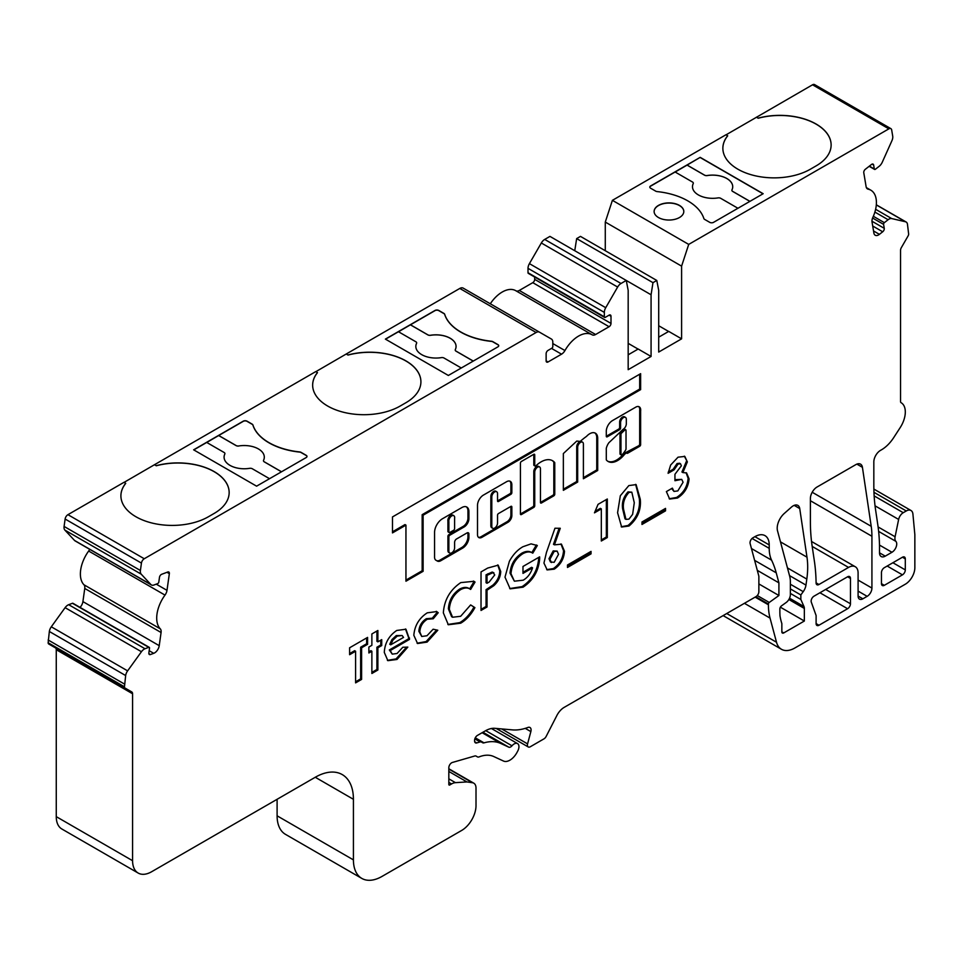 <?xml version="1.0" encoding="UTF-8"?>
<svg xmlns="http://www.w3.org/2000/svg" width="963" height="963" viewBox="0 0 963 963"><rect width="100%" height="100%" fill="white"/><g stroke="black" fill="none" stroke-linecap="round" stroke-linejoin="round"><path stroke-width="1.44" d="M625.745 429.775L624.794 429.221A1.348 0.782 120 0 0 623.831 429.51L620.666 432.495A1.348 0.782 120 0 0 619.991 433.928L619.991 453.754A1.348 0.782 120 0 0 620.28 454.367L621.231 454.921A1.348 0.782 120 0 0 622.291 454.536A16.335 9.437 120 0 0 625.745 449.853A1.348 0.782 120 0 0 626.022 448.902L626.022 430.389A1.348 0.782 120 0 0 624.782 430.052L621.616 433.037A1.348 0.782 120 0 0 620.954 434.482L620.954 454.307A1.348 0.782 120 0 0 621.231 454.921M612.504 420.578A8.811 5.092 120 0 0 606.293 431.881L606.293 436.263A1.348 0.782 120 0 0 607.244 436.805L619.642 429.654A1.348 0.782 120 0 0 620.593 427.993L620.593 422.552A4.045 2.335 -60 0 1 623.458 417.593A4.045 2.335 -60 0 1 625.481 417.4A4.045 2.335 -60 0 1 626.323 419.254L626.323 423.672A4.538 2.624 -60 0 1 623.109 429.329L608.881 442.727A9.75 5.634 120 0 0 606.341 448.12A1.348 0.782 120 0 0 606.293 448.505L606.293 459.58A1.348 0.782 120 0 0 606.449 460.097A19.043 10.99 120 0 0 608.135 461.482A19.043 10.99 120 0 0 624.542 454.367A1.348 0.782 -60 0 1 625.035 453.934L626.732 452.658A1.348 0.782 120 0 0 627.683 453.212L639.673 446.29A1.348 0.782 120 0 0 640.636 444.629L640.636 410.984A7.066 4.081 120 0 0 639.227 406.819A7.066 4.081 120 0 0 636.086 406.964L612.624 420.506A8.811 5.092 120 0 0 612.504 420.578M607.244 436.805L606.293 436.263L618.691 429.101A1.348 0.782 120 0 0 619.642 427.452L619.642 421.999A4.045 2.335 -60 0 1 622.507 417.051A4.045 2.335 -60 0 1 624.53 416.847L625.481 417.4M589.741 433.735A11.279 6.512 120 0 0 586.551 436.347A68.722 39.676 120 0 0 580.256 441.379L576.753 441.078L563.355 453.561L563.355 490.323L577.668 482.066L577.668 447.338A4.045 2.335 -60 0 1 580.533 442.378A4.045 2.335 -60 0 1 582.555 442.186A4.045 2.335 -60 0 1 583.397 444.039L583.397 478.755L597.698 470.498L597.698 437.864A11.279 6.512 120 0 0 595.375 433.169A11.279 6.512 120 0 0 589.741 433.735M563.355 489.228L576.717 481.512L576.717 446.784A4.045 2.335 -60 0 1 579.582 441.836A4.045 2.335 -60 0 1 581.604 441.632L582.555 442.186M541.062 461.879A23.004 13.289 120 0 0 535.994 465.743A1.348 0.782 -60 0 1 534.742 465.418L534.742 454.873A1.348 0.782 120 0 0 533.791 454.319L521.38 461.482A1.348 0.782 120 0 0 520.429 463.131L520.429 514.013A1.348 0.782 120 0 0 521.38 514.555L533.791 507.405A1.348 0.782 120 0 0 534.742 505.744L534.742 472.123A4.045 2.335 -60 0 1 537.607 467.163A4.045 2.335 -60 0 1 539.629 466.971A4.045 2.335 -60 0 1 540.46 468.825L540.46 502.445A1.348 0.782 120 0 0 541.423 502.999L553.821 495.837A1.348 0.782 120 0 0 554.772 494.175L554.772 462.962A1.348 0.782 120 0 0 554.616 462.445A23.004 13.289 120 0 0 552.569 460.735A23.004 13.289 120 0 0 541.062 461.879M521.38 514.555L520.429 514.013L532.828 506.851A1.348 0.782 120 0 0 533.791 505.202L533.791 471.569A4.045 2.335 -60 0 1 536.644 466.622A4.045 2.335 -60 0 1 538.666 466.417L539.629 466.971M453.814 515.699L452.863 515.145A4.153 2.395 120 0 0 450.792 515.349A4.153 2.395 120 0 0 447.927 521.139L447.927 531.359A1.348 0.782 120 0 0 448.204 531.973L449.155 532.527A1.348 0.782 120 0 0 449.829 532.467L453.645 530.264A1.348 0.782 120 0 0 454.608 528.603L454.608 518.395A4.153 2.395 120 0 0 453.814 515.699A4.153 2.395 120 0 0 451.743 515.903A4.153 2.395 120 0 0 448.878 521.693L448.878 531.913A1.348 0.782 120 0 0 449.155 532.527M492.647 528.254L491.696 527.7A4.045 2.335 -60 0 1 490.853 525.846L490.853 496.354A4.045 2.335 -60 0 1 493.718 491.407A4.045 2.335 -60 0 1 495.74 491.202L496.691 491.756A4.045 2.335 -60 0 1 497.534 493.61L497.534 500.929A1.348 0.782 120 0 0 498.485 501.482L510.896 494.32A1.348 0.782 120 0 0 511.847 492.671L511.847 484.75A7.427 4.285 120 0 0 510.306 481.344A7.427 4.285 120 0 0 506.586 481.717L483.426 495.09A8.378 4.839 120 0 0 477.504 505.346L477.504 534.658A6.392 3.696 120 0 0 478.828 537.583A6.392 3.696 120 0 0 482.018 537.27L507.995 522.271A5.441 3.142 120 0 0 511.847 515.602L511.847 506.947A1.348 0.782 120 0 0 510.896 506.394L498.485 513.556A1.348 0.782 120 0 0 497.534 515.205L497.534 523.09A4.045 2.335 -60 0 1 495.764 527.158A4.045 2.335 -60 0 1 492.647 528.254A4.045 2.335 -60 0 1 491.804 526.4L491.804 496.908A4.045 2.335 -60 0 1 494.669 491.949A4.045 2.335 -60 0 1 496.691 491.756M385.525 339.193L398.465 331.729L415.86 341.769A2.757 1.589 180 0 1 416.666 342.9A2.757 1.589 180 0 1 416.582 343.297A20.115 11.616 0 0 0 415.823 346.439A20.115 11.616 0 0 0 421.722 354.649A20.115 11.616 0 0 0 441.379 357.622A2.757 1.589 180 0 1 444.039 358.031L461.289 367.998M193.78 449.902L206.72 442.438L224.102 452.478A2.757 1.589 180 0 1 224.921 453.597A2.757 1.589 180 0 1 224.824 454.006A20.115 11.616 0 0 0 224.078 457.148A20.115 11.616 0 0 0 229.964 465.358A20.115 11.616 0 0 0 249.634 468.331A2.757 1.589 180 0 1 252.282 468.74L269.532 478.707M737.947 208.273L720.697 198.318A2.757 1.589 0 0 0 718.037 197.897A20.115 11.616 180 0 1 698.38 194.923A20.115 11.616 180 0 1 692.481 186.714A20.115 11.616 180 0 1 693.24 183.572A2.757 1.589 0 0 0 693.324 183.163A2.757 1.589 0 0 0 692.517 182.043L675.123 172.004L650.591 186.16A2.696 1.553 0 0 0 649.808 187.183M749.936 201.339L732.699 191.384A2.757 1.589 180 0 1 732.687 191.384A2.757 1.589 180 0 1 731.88 190.253L731.88 190.313A2.757 1.589 0 0 0 731.88 190.313A2.757 1.589 0 0 0 732.687 191.444A2.757 1.589 0 0 0 732.699 191.444L749.888 201.375M731.88 190.253A2.757 1.589 180 0 1 731.976 189.855A20.115 11.616 0 0 0 732.723 186.714A20.115 11.616 0 0 0 707.167 175.531A2.757 1.589 180 0 1 704.519 175.122A2.757 1.589 0 0 0 704.519 175.17A2.757 1.589 180 0 1 704.507 175.11L687.125 165.07L700.197 157.354L763.165 193.707L713.559 222.345A2.696 1.553 0 0 1 709.743 222.345L704.627 219.395A2.696 1.553 0 0 1 703.869 218.565A58.093 33.536 180 0 0 657.139 191.589A2.696 1.553 0 0 1 655.719 191.156L650.591 188.194A2.696 1.553 0 0 1 649.808 187.099A2.696 1.553 0 0 1 650.591 185.991L700.197 157.354M679.457 217.53A14.842 8.571 0 0 0 683.802 211.475A14.842 8.571 0 0 0 674.642 203.554A14.842 8.571 0 0 0 658.463 205.408A14.842 8.571 0 0 0 654.118 211.475A14.842 8.571 0 0 0 663.278 219.383A14.842 8.571 0 0 0 679.457 217.53M683.802 211.547A14.842 8.571 0 0 0 674.569 203.699A14.842 8.571 0 0 0 658.463 205.576A14.842 8.571 0 0 0 654.118 211.547M875.247 169.344A1.348 0.782 120 0 0 875.415 169.235L879.171 166.298A6.741 3.9 120 0 0 882.252 162.253L891.919 140.718A6.741 3.9 120 0 0 892.713 136.156L891.678 129.957A4.045 2.335 120 0 0 890.883 128.645A4.045 2.335 120 0 0 888.861 128.849L688.714 244.397L681.599 266.137L681.599 338.844L658.704 352.061L658.704 290.369L656.79 280.462L652.974 282.665L651.072 294.774L651.072 356.466L628.177 369.684L628.177 290.369L626.263 280.45L621.015 283.483A6.741 3.9 120 0 0 617.644 287.046L605.727 307.703A6.741 3.9 120 0 0 604.331 312.397L604.331 316.803A1.348 0.782 120 0 0 605.282 317.357L609.098 315.154A2.696 1.553 -60 0 1 610.446 315.021A2.696 1.553 -60 0 1 610.999 316.261L610.999 323.412A2.696 1.553 -60 0 1 609.098 326.722L595.603 334.51A6.741 3.9 -60 0 1 592.233 334.847A6.741 3.9 -60 0 1 592.197 334.823A26.988 15.577 120 0 0 592.064 334.751A26.988 15.577 120 0 0 564.944 350.556A6.741 3.9 -60 0 1 561.537 354.179L548.043 361.968A2.696 1.553 -60 0 1 546.695 362.1A2.696 1.553 -60 0 1 546.129 360.872L546.129 353.71A2.696 1.553 -60 0 1 548.043 350.4L551.859 348.197A1.348 0.782 120 0 0 552.81 346.548L552.81 342.142A6.741 3.9 120 0 0 551.414 339.048L539.497 332.175A6.741 3.9 120 0 0 536.114 332.5L144.257 558.745A4.045 2.335 120 0 0 141.441 563.102L140.405 570.493A6.741 3.9 120 0 0 141.2 574.153L150.866 584.517A6.741 3.9 120 0 0 151.396 584.95A6.741 3.9 120 0 0 153.948 585.01L157.703 583.602A1.348 0.782 120 0 0 158.811 582.073L159.473 577.343A2.696 1.553 -60 0 1 161.688 574.285L167.791 571.998A2.696 1.553 -60 0 1 168.802 572.022A2.696 1.553 -60 0 1 169.344 573.659L166.996 590.355A6.741 3.9 -60 0 1 164.998 595.098A26.988 15.577 120 0 0 160.267 628.827A6.741 3.9 -60 0 1 161.074 632.51L159.232 645.667A6.741 3.9 -60 0 1 154.537 652.938A6.741 3.9 -60 0 1 153.707 653.323L150.421 654.551A2.696 1.553 -60 0 1 149.397 654.527A2.696 1.553 -60 0 1 148.868 652.902L149.53 648.171A1.348 0.782 120 0 0 148.759 647.341L145.004 648.749A6.741 3.9 120 0 0 141.441 651.722L127.622 670.862A6.741 3.9 120 0 0 125.659 675.557L124.468 686.812A2.696 1.553 120 0 0 125.034 688.051L131.738 691.928A4.045 2.335 -60 0 1 132.581 693.769L132.581 860.705A26.988 15.577 120 0 0 138.166 873.056A26.988 15.577 120 0 0 151.66 871.72L315.262 777.261A53.964 31.153 -60 0 1 342.25 774.589A53.964 31.153 -60 0 1 353.421 799.302L353.421 859.887A40.47 23.365 120 0 0 361.811 878.412A40.47 23.365 120 0 0 382.046 876.402L461.71 830.419A20.235 11.688 120 0 0 476.011 805.634L476.011 788.119A10.798 6.235 120 0 0 473.784 783.184A10.798 6.235 120 0 0 472.424 782.714L466.947 781.932L455.451 782.654A13.494 7.788 120 0 0 451.563 783.942L449.781 784.977A1.348 0.782 -60 0 1 448.83 784.424L448.83 767.728A4.045 2.335 -60 0 1 452.381 762.467L474.771 755.991A4.045 2.335 -60 0 1 476.095 756.087L477.492 756.894A4.045 2.335 120 0 0 479.068 756.906A40.47 23.365 -60 0 1 493.73 756.521L503.505 761.047A13.494 7.788 120 0 0 509.896 760.18A13.494 7.788 120 0 0 516.987 752.452L517.721 751.08A6.741 3.9 120 0 0 517.552 743.592A6.741 3.9 120 0 0 511.991 745.795A4.045 2.335 -60 0 1 510.691 746.915A4.045 2.335 -60 0 1 508.777 747.168L500.76 743.46A55.312 31.935 120 0 0 484.028 742.858A4.045 2.335 -60 0 1 482.692 742.762L481.464 742.052A4.045 2.335 120 0 0 480.128 741.943L476.757 742.93A4.045 2.335 -60 0 1 475.421 742.822A4.045 2.335 -60 0 1 474.578 740.968L474.578 740.366A4.045 2.335 -60 0 1 477.443 735.407L485.304 730.869A26.988 15.577 -60 0 1 494.85 728.317L512.4 729.882A67.458 38.941 120 0 0 527.941 727.45A5.393 3.118 -60 0 1 529.975 727.498A5.393 3.118 -60 0 1 530.854 731.603L527.58 743.881A4.045 2.335 120 0 0 528.254 746.963A4.045 2.335 120 0 0 530.276 746.77L543.975 738.85A4.045 2.335 120 0 0 546.165 736.406L556.867 715.521A13.494 7.788 -60 0 1 564.174 707.372L756.015 596.615A4.045 2.335 120 0 0 758.868 591.655L758.868 576.235L750.129 543.577A4.045 2.335 -60 0 1 752.885 537.823L754.908 536.656A20.235 11.688 -60 0 1 765.019 535.657A20.235 11.688 -60 0 1 769.22 544.926L769.22 548.356A40.47 23.365 120 0 0 771.58 560.153A134.916 77.895 -60 0 1 776.226 572.829L778.911 582.844L778.911 595.507L769.244 602.453A1.348 0.782 120 0 0 768.414 604.03L768.414 604.776A67.458 38.941 120 0 0 770.039 618.102L776.515 642.249A26.988 15.577 120 0 0 781.45 649.279A26.988 15.577 120 0 0 794.944 647.943L905.304 584.216A13.494 7.788 120 0 0 914.85 567.689L914.85 534.646L912.912 514.049A9.449 5.453 120 0 0 910.986 510.498A9.449 5.453 120 0 0 906.267 510.968L903.246 512.701A6.741 3.9 120 0 0 898.635 519.442L895.096 536.752A7.415 4.285 120 0 0 895.867 541.35A6.741 3.9 -60 0 1 896.18 546.864A6.741 3.9 -60 0 1 891.955 552.268L885.25 556.145A8.089 4.671 -60 0 1 881.205 556.542A8.089 4.671 -60 0 1 879.52 552.834L879.52 546.298A202.374 116.836 120 0 0 877.787 524.691L875.596 509.921A202.374 116.836 -60 0 1 873.826 485.087L873.826 461.939A9.449 5.453 -60 0 1 880.507 450.371L881.458 449.829A26.988 15.577 120 0 0 893.724 437.587L900.2 427.584A20.235 11.688 120 0 0 901.115 402.703A20.235 11.688 120 0 0 901.103 402.703A2.696 1.553 -60 0 1 901.103 402.69A2.696 1.553 -60 0 1 900.537 401.463L900.537 250.392A4.045 2.335 -60 0 1 901.38 247.575L908.085 235.947A2.696 1.553 120 0 0 908.651 234.069L907.459 224.186A6.741 3.9 120 0 0 906.135 222.008A6.741 3.9 120 0 0 905.497 221.767L891.678 218.565A6.741 3.9 120 0 0 888.115 219.72L884.359 222.658A1.348 0.782 120 0 0 883.589 224.379L884.251 228.327A2.696 1.553 -60 0 1 882.698 231.782L879.412 234.346A6.741 3.9 -60 0 1 878.581 234.912A6.741 3.9 -60 0 1 875.211 235.237A6.741 3.9 -60 0 1 873.886 233.07L872.045 222.044A6.741 3.9 120 0 1 872.851 217.409A26.988 15.577 120 0 0 870.829 190.18A26.988 15.577 120 0 0 868.12 189.157A6.741 3.9 -60 0 1 867.446 188.892A6.741 3.9 -60 0 1 866.122 186.726L863.775 172.726A2.696 1.553 -60 0 1 865.328 169.283L871.431 164.517A2.696 1.553 -60 0 1 873.116 164.155A2.696 1.553 -60 0 1 873.646 165.022L874.308 168.982A1.348 0.782 120 0 0 875.247 169.344M601.321 508.885L594.472 512.846L598.047 504.347L607.316 499.003L607.316 537.559L601.321 541.013L601.321 508.885L600.358 508.332L595.086 511.389M591.041 553.869L567.496 567.46L567.496 564.992L591.041 551.39L591.041 553.869L590.09 553.316L567.496 566.364M543.951 563.066L546.466 552.389L554.953 528.242L560.261 528.278L554.435 544.853L561.465 544.179L564.499 551.257C563.969 558.841 560.562 564.812 554.279 569.157L547.177 569.927L543.951 563.066M470.642 589.44C467.958 587.442 464.599 587.514 460.555 589.657C453.609 594.436 449.877 601.02 449.348 609.398L452.574 617.247L460.663 616.284L470.642 604.92L474.903 607.629C471.063 614.695 466.333 619.883 460.699 623.193L448.325 624.758L443.353 612.877C444.22 599.997 450.034 589.91 460.783 582.603L473.928 581.303L475.036 582.061L470.642 589.44L469.041 588.501M433.254 618.764L427.295 619.245C422.685 622.17 420.193 626.371 419.82 631.86L421.758 636.483L426.97 635.749L433.133 629.212L437.792 630.223L427.091 642.104L417.569 643.525L413.825 635.279C414.68 625.553 419.158 618.077 427.271 612.829L436.757 611.577L438.225 612.745L433.254 618.764L432.243 618.174L433.145 618.691M396.744 630.464L405.965 629.224L409.516 639.396L390.28 650.507L392.23 654.13L397.081 653.492L402.811 647.256L407.831 647.112L397.009 659.462L387.86 660.666L384.285 652.384C384.827 643.043 388.968 635.736 396.744 630.464M454.608 547.875A4.045 2.335 -60 0 1 452.839 551.943A4.045 2.335 -60 0 1 449.721 553.027A4.045 2.335 -60 0 1 448.878 551.173L448.878 536.86A1.348 0.782 -60 0 1 449.829 535.199L464.142 526.942A6.741 3.9 120 0 0 468.909 518.684L468.909 511.642A10.003 5.778 120 0 0 466.838 507.068A10.003 5.778 120 0 0 461.843 507.561L442.462 518.756A11.159 6.44 120 0 0 434.566 532.419L434.566 557.156A6.741 3.9 120 0 0 435.962 560.249L437.407 561.068A6.741 3.9 120 0 0 440.777 560.743L462.709 548.079A8.775 5.068 120 0 0 468.909 537.33L468.909 534.044A2.696 1.553 120 0 0 468.355 532.804A2.696 1.553 120 0 0 467.007 532.936L456.51 538.991A2.696 1.553 120 0 0 454.608 542.301L454.608 547.875M392.483 516.926L392.483 532.9L405.953 525.124L405.953 581.207L423.118 571.3L423.118 515.205L640.636 389.63L640.636 373.668L392.483 516.926M818.971 625.252L847.596 608.724A4.045 2.335 120 0 0 850.461 603.765L850.461 578.438A4.045 2.335 120 0 0 849.619 576.584A4.045 2.335 120 0 0 847.596 576.777L814 596.181A4.045 2.335 120 0 0 811.291 602.128L816.106 615.513L816.106 623.603A4.045 2.335 120 0 0 816.949 625.456A4.045 2.335 120 0 0 818.971 625.252L816.106 623.603M817.069 487.001A9.449 5.453 120 0 0 810.389 498.569L810.389 521.272A202.374 116.836 120 0 0 812.146 546.093L814.349 560.875A202.374 116.836 -60 0 1 816.094 582.904A4.045 2.335 120 0 0 816.925 584.71A4.045 2.335 120 0 0 818.959 584.505L848.547 567.424A13.494 7.788 -60 0 1 855.288 566.75A13.494 7.788 -60 0 1 858.093 572.925L858.093 596.061A6.741 3.9 120 0 0 859.49 599.142A6.741 3.9 120 0 0 862.86 598.817L867.145 596.338A6.741 3.9 120 0 0 871.924 588.068L871.924 536.259A80.952 46.742 120 0 0 871.214 526.316L862.427 467.32A9.449 5.453 120 0 0 860.549 464.154A9.449 5.453 120 0 0 855.83 464.623L817.069 487.001M803.997 606.57A6.741 3.9 -60 0 1 804.346 608.447L804.346 621.027L783.762 632.92A2.696 1.553 -60 0 1 782.413 633.052A2.696 1.553 -60 0 1 781.848 631.812L781.848 623.555A79.604 45.959 -60 0 1 779.994 615.839A80.495 46.477 -60 0 1 779.861 611.373L779.861 608.989A2.696 1.553 -60 0 1 781.535 605.835L786.169 602.501A6.741 3.9 120 0 0 790.358 594.616L790.358 581.652A26.988 15.577 120 0 0 789.708 576.319L777.526 530.854A13.494 7.788 -60 0 1 784.267 513.472L791.417 507.128A9.449 5.453 -60 0 1 797.87 505.406A9.449 5.453 -60 0 1 799.735 508.572L806.982 557.18A80.952 46.742 -60 0 1 806.813 579.088L805.971 585.095A9.449 5.453 -60 0 1 803.226 591.655L800.843 594.953L800.843 599.468L803.997 606.57L789.528 598.204M902.451 574.851L884.323 585.323A4.045 2.335 -60 0 1 882.301 585.516A4.045 2.335 -60 0 1 881.458 583.662L881.458 572.648A4.045 2.335 -60 0 1 884.323 567.689L902.451 557.228A4.045 2.335 -60 0 1 904.474 557.023A4.045 2.335 -60 0 1 905.304 558.877L905.304 569.903A4.045 2.335 -60 0 1 902.451 574.851L887.188 566.039M355.6 651.241L349.605 654.708L349.605 647.786L367.589 637.398L367.589 644.319L361.594 647.786L361.594 679.421L355.6 682.875L355.6 651.241L354.649 650.687L349.605 653.6M368.877 647.04L371.874 645.306L371.874 633.943L377.869 630.476L377.869 641.852L381.721 639.625L381.721 645.559L377.869 647.786L377.869 670.019L371.874 673.486L371.874 651.241L368.877 652.974L368.877 647.04M487.025 607.003L481.031 610.458L481.031 571.914L487.723 568.05L498.196 565.173L500.724 571.492C500.543 576.873 498.244 581.604 493.826 585.685L487.025 590.199L487.025 607.003L486.062 606.449L481.031 609.362M532.78 553.171C530.059 551.366 526.713 551.558 522.74 553.761C515.626 558.48 511.702 565.125 510.992 573.683L514.386 581.195L523.198 580.183C527.604 577.644 530.733 573.539 532.563 567.857L522.981 573.394L522.981 566.473L539.629 556.855L539.677 558.48C538.75 570.818 533.213 580.376 523.078 587.177L510.161 588.85L504.997 577.15L509.379 561.297C513.014 554.64 517.528 549.789 522.909 546.743L531.058 543.866L537.318 545.539L532.78 553.171L531.72 552.557L532.587 553.063M536.68 545.166L537.318 545.539L536.355 544.998L531.829 552.63C529.108 550.812 525.762 551.017 521.79 553.207L522.74 553.761M617.584 512.725L620.328 495.74L628.827 485.593L636.11 484.606L640.275 499.267C641.322 509.836 637.566 518.756 629.008 526.015L621.641 527.026L617.584 512.725M665.529 510.859L641.984 524.462L641.984 521.982L665.529 508.392L665.529 510.859L664.578 510.318L641.984 523.354M681.371 465.803L680.504 463.769L678 464.118L674.088 469.836L668.093 473.302L670.657 465.021L678.036 457.184L684.825 456.426L687.365 461.903L682.887 472.568L686.571 472.941L689.075 478.864C688.304 487.194 684.452 493.586 677.495 498.027L669.646 499.051L666.384 491.587L672.379 488.121L674.004 491.419L677.82 490.913L683.08 482.246L681.732 479.381L674.943 480.718L674.943 474.29L681.371 465.803M277.103 799.29L277.103 815.817A40.47 23.365 120 0 0 285.493 834.355L361.811 878.412M55.421 647.858L131.738 691.928L55.421 647.858A4.045 2.335 -60 0 1 56.263 649.712L56.263 816.648A26.988 15.577 120 0 0 61.849 828.999L138.166 873.056M73.212 603.729A1.348 0.782 120 0 0 72.442 603.283L68.686 604.692A6.741 3.9 120 0 0 65.111 607.665L51.304 626.805A6.741 3.9 120 0 0 49.342 631.487L48.15 642.754A2.696 1.553 120 0 0 48.704 643.982L125.034 688.051M159.232 645.667L82.914 601.61A6.741 3.9 -60 0 1 80.049 607.388M82.914 601.61L84.756 588.453A6.741 3.9 120 0 0 83.937 584.758A26.988 15.577 120 0 1 88.668 551.041A6.741 3.9 120 0 0 89.703 549.331M124.083 482.367L154.525 464.696L156.235 465.683A51.268 29.6 180 0 1 229.158 492.502A51.268 29.6 180 0 1 214.147 513.435L208.417 516.746A51.268 29.6 180 0 1 152.551 523.162A51.268 29.6 180 0 1 120.905 495.813A51.268 29.6 180 0 1 125.708 483.306L123.986 482.319L67.94 514.675A4.045 2.335 120 0 0 65.123 519.033L64.088 526.436A6.741 3.9 120 0 0 64.87 530.095L74.548 540.46A6.741 3.9 120 0 0 75.078 540.881L151.396 584.95M315.84 371.67L346.271 353.987L347.98 354.974A51.268 29.6 180 0 1 420.915 381.793A51.268 29.6 180 0 1 405.892 402.727L400.175 406.037A51.268 29.6 180 0 1 344.297 412.453A51.268 29.6 180 0 1 312.65 385.104A51.268 29.6 180 0 1 317.453 372.597L315.744 371.61L154.525 464.696M463.167 288.106L539.497 332.175L463.167 288.106A6.741 3.9 120 0 0 459.796 288.443L346.271 353.987M591.92 334.667L515.879 290.766A26.988 15.577 120 0 0 515.735 290.682A26.988 15.577 120 0 0 490.299 303.766M515.987 290.826A6.741 3.9 120 0 0 519.286 290.453L532.78 282.665A2.696 1.553 120 0 0 534.682 279.354L534.682 277.055M651.072 294.774L549.945 236.392L544.697 239.426A6.741 3.9 120 0 0 541.326 242.989L529.409 263.633A6.741 3.9 120 0 0 528.013 268.34L528.013 272.746A1.348 0.782 120 0 0 528.29 273.36L604.608 317.429M656.79 280.462L580.472 236.392L576.656 238.595L574.755 250.717M722.864 148.326A51.268 29.6 0 0 1 727.667 135.867L725.958 134.772L612.396 200.34L605.282 222.068L605.282 250.717M727.667 135.759A51.268 29.6 0 0 0 722.864 148.266A51.268 29.6 0 0 0 754.523 175.615A51.268 29.6 0 0 0 810.389 169.199L816.106 165.889A51.268 29.6 0 0 0 831.129 144.968A51.268 29.6 0 0 0 758.194 118.244L756.485 117.257L726.054 134.832M756.485 117.257L812.543 84.792A4.045 2.335 120 0 1 814.566 84.588L890.883 128.645M256.591 486.171L306.21 457.533A2.696 1.553 0 0 0 306.992 456.426A2.696 1.553 0 0 0 306.21 455.33L301.082 452.369A2.696 1.553 0 0 0 299.662 451.936A58.093 33.536 180 0 1 252.92 424.96A2.696 1.553 0 0 0 252.174 424.141L247.058 421.18A2.696 1.553 0 0 0 243.242 421.18L193.635 449.817L256.591 486.171M448.349 375.462L497.955 346.824A2.696 1.553 0 0 0 498.75 345.729A2.696 1.553 0 0 0 497.955 344.622L492.839 341.66A2.696 1.553 0 0 0 491.407 341.239A58.093 33.536 180 0 1 444.677 314.251A2.696 1.553 0 0 0 443.931 313.432L438.803 310.471A2.696 1.553 0 0 0 434.987 310.471L385.381 339.108L448.349 375.462M651.072 356.466L638.192 349.027L628.177 354.817M681.599 338.844L668.719 331.404L658.704 337.182M831.129 144.968A51.268 29.6 0 0 0 758.194 118.136L756.485 117.149M688.714 244.397L612.396 200.34M124.468 684.055L48.15 639.986M466.947 781.932L448.83 771.459M477.492 756.894L476.095 756.087L477.492 756.894M481.464 742.052L475.024 738.332L481.464 742.052M778.911 582.844L757.303 570.361M778.911 595.507L758.868 583.939M681.599 266.137L605.282 222.068M668.623 331.465L658.704 325.735M652.974 282.665L576.656 238.595M628.177 343.358L638.096 349.088M120.905 495.861A51.268 29.6 180 0 1 125.708 483.414L125.708 483.306M154.525 464.804L156.235 465.683M156.235 465.791A51.268 29.6 180 0 1 229.158 492.562M346.271 354.095L347.98 354.974M347.98 355.082A51.268 29.6 180 0 1 420.915 381.854M312.65 385.164A51.268 29.6 180 0 1 317.453 372.705L317.453 372.597M306.992 456.51A2.696 1.553 0 0 0 306.21 455.499L301.082 452.538A2.696 1.553 0 0 0 299.662 452.104A58.093 33.536 180 0 1 252.92 425.128A2.696 1.553 0 0 0 252.174 424.298L247.058 421.349A2.696 1.553 0 0 0 243.242 421.349L218.709 435.505L236.104 445.544A2.757 1.589 0 0 0 238.764 445.965A20.115 11.616 180 0 1 264.307 457.148A20.115 11.616 180 0 1 263.561 460.29A2.757 1.589 0 0 0 263.477 460.687A2.757 1.589 0 0 0 264.283 461.819L281.533 471.774M206.768 442.462L218.709 435.505M498.738 345.801A2.696 1.553 0 0 0 497.955 344.79L492.839 341.829A2.696 1.553 0 0 0 491.407 341.396A58.093 33.536 180 0 1 444.677 314.42A2.696 1.553 0 0 0 443.931 313.601L438.803 310.64A2.696 1.553 0 0 0 434.987 310.64L410.467 324.796L427.861 334.847A2.757 1.589 0 0 0 430.509 335.256A20.115 11.616 180 0 1 456.065 346.439A20.115 11.616 180 0 1 455.318 349.581A2.757 1.589 0 0 0 455.222 349.978A2.757 1.589 0 0 0 456.029 351.11L473.278 361.065M398.513 331.754L410.467 324.796M675.171 172.028L687.125 165.07M700.197 157.523L763.021 193.792M687.125 165.13L704.507 175.17A2.757 1.589 0 0 0 707.167 175.579L707.167 175.531M707.167 175.579A20.115 11.616 180 0 1 732.723 186.738M692.481 186.738A20.115 11.616 180 0 1 693.24 183.632L693.24 183.572M224.078 457.172A20.115 11.616 180 0 1 224.824 454.067L224.824 454.006M263.477 460.687L263.477 460.747A2.757 1.589 0 0 0 263.477 460.747A2.757 1.589 0 0 0 264.283 461.867L281.485 471.81M218.709 435.565L236.104 445.604A2.757 1.589 0 0 0 238.764 446.013L238.764 445.965A20.115 11.616 180 0 1 264.307 457.172M415.823 346.463A20.115 11.616 180 0 1 416.582 343.358L416.582 343.297M455.222 350.038L455.222 349.978A2.757 1.589 0 0 0 455.222 350.038A2.757 1.589 0 0 0 456.029 351.17L473.23 361.101M410.467 324.856L427.861 334.895A2.757 1.589 0 0 0 430.509 335.317L430.509 335.256M430.509 335.317A20.115 11.616 180 0 1 456.065 346.463M804.346 621.027L780.379 607.184M800.843 599.468L790.358 593.413M800.843 594.953L790.358 588.899M478.382 537.246A6.392 3.696 120 0 0 481.067 536.716L507.044 521.717A5.441 3.142 120 0 0 510.896 515.049L510.896 506.394L511.847 506.947M498.485 501.482L497.534 500.929L509.933 493.766A1.348 0.782 120 0 0 510.896 492.117L510.896 484.196A7.427 4.285 120 0 0 509.8 481.127M405.953 580.111L422.167 570.746L422.167 514.663L639.673 389.076L639.673 374.222M639.673 389.076L640.636 389.63M422.167 514.663L423.118 515.205M422.167 570.746L423.118 571.3M392.483 531.793L405.002 524.57L405.953 525.124M449.721 553.027L448.77 552.473A4.045 2.335 -60 0 1 447.927 550.619L447.927 536.307A1.348 0.782 -60 0 1 448.878 534.658L463.191 526.388A6.741 3.9 120 0 0 467.958 518.13L467.958 511.088A10.003 5.778 120 0 0 466.345 506.827M436.456 560.526A6.741 3.9 120 0 0 439.826 560.189L461.759 547.526A8.775 5.068 120 0 0 467.958 536.776L467.958 533.49A2.696 1.553 120 0 0 467.789 532.683M447.927 521.139L448.878 521.693M535.019 466.032L534.068 465.49A1.348 0.782 -60 0 1 533.791 464.864L533.791 454.319L534.742 454.873M541.423 502.999L540.46 502.445L552.87 495.283A1.348 0.782 120 0 0 553.821 493.634L553.821 462.409A1.348 0.782 120 0 0 553.665 461.891A23.004 13.289 120 0 0 552.088 460.483M366.638 637.951L366.638 643.765L367.589 644.319M366.638 643.765L360.644 647.232L361.594 647.786M360.644 647.232L360.644 678.867L361.594 679.421M360.644 678.867L355.6 681.78M376.906 631.03L376.906 641.298L377.869 641.852M380.758 640.178L380.758 645.005L381.721 645.559M380.758 645.005L376.906 647.232L377.869 647.786M376.906 647.232L376.906 669.478L377.869 670.019M376.906 669.478L371.874 672.379M368.877 651.867L370.911 650.687L371.874 651.241M405.471 628.971L408.589 637.518L409.54 638.072M408.589 637.518L408.565 638.842L409.516 639.396M408.565 638.842L389.329 649.953L390.28 650.507M389.329 649.953L392.23 654.13M406.603 647.148L396.058 658.909L397.009 659.462M396.058 658.909L387.391 660.365M402.125 635.508L396.275 635.556L391.929 639.613L389.75 644.271L390.701 644.813L403.545 637.398L402.125 635.508L397.225 636.11L392.88 640.166L390.701 644.813M391.929 639.613L392.88 640.166M396.275 635.556L397.225 636.11M436.263 611.324L438.225 612.745M437.262 612.203L432.303 618.21L426.344 618.691L427.295 619.245M426.344 618.691C421.734 621.616 419.242 625.818 418.857 631.307L419.82 631.86M418.857 631.307L421.758 636.483M436.684 629.983L426.128 641.551L427.091 642.104M426.128 641.551L417.099 643.224M473.447 581.05L475.036 582.061M474.085 581.508L469.691 588.875C467.007 586.888 463.636 586.961 459.604 589.103L460.555 589.657M459.604 589.103C452.658 593.894 448.927 600.467 448.397 608.845L449.348 609.398M448.397 608.845L451.611 616.693L452.574 617.247M470.618 604.957L474.903 607.629M473.952 607.075C470.113 614.141 465.382 619.329 459.736 622.64L460.699 623.193M459.736 622.64L447.855 624.457M497.702 564.932L499.761 570.939L500.724 571.492M499.761 570.939C499.592 576.331 497.293 581.05 492.875 585.131L493.826 585.685M492.875 585.131L486.062 589.645L487.025 590.199M486.062 589.645L486.062 606.449M492.201 572.046L493.863 572.792L492.201 572.046L486.062 574.815L486.062 582.723L487.025 583.277L489.144 582.049L494.729 574.947L493.152 572.588L487.025 575.368L487.025 583.277M486.062 574.815L487.025 575.368M487.952 573.731L488.903 574.285M521.79 553.207C514.663 557.926 510.751 564.571 510.041 573.129L510.992 573.683M510.041 573.129L514.386 581.195M522.981 572.287L531.612 567.303L532.563 567.857M538.702 557.396L539.677 558.48M538.726 557.926C537.799 570.265 532.262 579.834 522.115 586.623L523.078 587.177M522.115 586.623L509.704 588.549M559.106 528.278L553.484 544.3L554.435 544.853M560.96 543.926L563.548 550.704L564.499 551.257M563.548 550.704C563.018 558.299 559.611 564.258 553.328 568.603L554.279 569.157M553.328 568.603L546.707 569.627M557.156 551.113L553.195 550.896L548.994 558.709L550.439 561.983L554.17 562.308L558.516 554.327L557.156 551.113L554.146 551.438L549.945 559.262L551.39 562.536M553.195 550.896L554.146 551.438M548.994 558.709L549.945 559.262M590.09 551.943L590.09 553.316M606.353 499.556L606.353 537.005L607.316 537.559M606.353 537.005L601.321 539.918M635.628 484.365L639.324 498.714L640.275 499.267M639.324 498.714C640.371 509.283 636.615 518.202 628.045 525.473L629.008 526.015M628.045 525.473L621.195 526.737M631.812 492.177L628.02 491.876C623.458 496.98 621.653 502.614 622.628 508.789L624.999 518.828L625.962 519.37L628.971 519.117L632.631 514.35L634.28 502.722L631.812 492.177L628.971 492.418C624.409 497.522 622.616 503.168 623.579 509.343L625.962 519.37M628.02 491.876L628.971 492.418M622.628 508.789L623.579 509.343M664.578 508.946L664.578 510.318M576.717 481.512L577.668 482.066M583.397 477.66L596.747 469.944L596.747 437.322L597.698 437.864M596.747 437.322A11.279 6.512 120 0 0 594.881 432.929M596.747 469.944L597.698 470.498M607.665 461.193A19.043 10.99 120 0 0 623.591 453.814A1.348 0.782 -60 0 1 624.084 453.38L638.722 445.737A1.348 0.782 120 0 0 639.673 444.087L639.673 410.431L640.636 410.984M639.673 410.431A7.066 4.081 120 0 0 638.722 406.603M625.781 452.405L626.732 452.947M680.504 463.769L679.541 463.227L677.037 463.576L678 464.118M677.037 463.576L673.137 469.282L674.088 469.836M673.137 469.282L668.25 472.111M684.32 456.161L687.365 461.903M686.402 461.349L681.936 472.014L682.887 472.568M686.077 472.701L688.124 478.31L689.075 478.864M688.124 478.31C687.353 486.64 683.489 493.032 676.544 497.474L677.495 498.027M676.544 497.474L669.189 498.75M671.62 488.566L674.004 491.419M681.732 479.381L674.943 479.646M508.777 747.168L482.92 732.241M153.707 653.323L149.181 650.711M895.096 536.752L878.112 526.954M898.635 519.442L875.042 505.828M144.257 558.745L67.94 514.675M536.114 332.5L459.796 288.443M888.861 128.849L812.543 84.792M141.441 563.102L65.123 519.033M140.405 570.493L64.088 526.436M141.2 574.153L64.87 530.095M150.866 584.517L74.548 540.46M160.267 628.827L83.937 584.758M164.998 595.098L88.668 551.041M150.421 654.551L148.868 653.66M148.759 647.341L72.442 603.283M145.004 648.749L68.686 604.692M141.441 651.722L65.111 607.665M127.622 670.862L51.304 626.805M125.659 675.557L49.342 631.487M124.468 686.812L48.15 642.754M132.581 693.769L56.263 649.712M132.581 860.705L56.263 816.648M353.421 799.302L315.262 777.261M353.421 859.887L277.103 815.817M472.424 782.714L448.83 769.088M455.451 782.654L448.83 778.838M451.563 783.942L448.83 782.365M449.781 784.977L448.83 784.424M511.991 745.795L485.725 730.628M500.76 743.46L482.126 732.711M484.028 742.858L475.277 737.802M480.128 741.943L474.831 738.886M476.757 742.93L474.663 741.727M530.854 731.603L525.232 728.353M527.58 743.881L501.663 728.919M769.22 544.926L754.908 536.656M769.22 548.356L752.055 538.449M771.58 560.153L751.453 548.525M776.226 572.829L754.619 560.358M769.244 602.453L757.279 595.543M768.414 604.03L755.786 596.735M768.414 604.776L755.136 597.12M770.039 618.102L744.411 603.307M776.515 642.249L726.728 613.515M906.267 510.968L873.971 492.322M903.246 512.701L874.151 495.909M905.497 221.767L876.318 204.914M891.678 218.565L875.62 209.296M888.115 219.72L874.885 212.077M884.359 222.658L873.345 216.29M883.589 224.379L872.598 218.035M884.251 228.327L871.972 221.237M882.698 231.782L872.707 226.004M879.412 234.346L873.525 230.951M868.12 189.157L866.893 188.435M873.646 165.022L872.093 164.131M874.308 168.982L869.372 166.13M621.015 283.483L544.697 239.426M617.644 287.046L541.326 242.989M605.727 307.703L529.409 263.633M604.331 312.397L528.013 268.34M604.331 316.803L528.013 272.746M610.999 316.261L609.098 315.154M610.999 323.412L534.682 279.354M564.944 350.556L552.81 343.562M595.603 334.51L519.286 290.453M609.098 326.722L532.78 282.665M548.043 361.968L546.129 360.872M561.537 354.179L551.522 348.401M166.996 590.355L156.235 584.144M169.344 573.659L166.984 572.299M161.074 632.51L84.756 588.453M862.427 467.32L856.877 464.118M871.214 526.316L812.194 492.249M871.924 536.259L810.389 500.724M871.924 588.068L858.093 580.087M867.145 596.338L858.093 591.101M862.86 598.817L858.093 596.061M848.547 567.424L812.194 546.43M818.959 584.505L816.094 582.856M847.596 608.724L819.922 592.751M850.461 578.438L847.596 576.777M850.461 603.765L825.652 589.452M804.346 608.447L788.853 599.492M803.226 591.655L790.358 584.228M805.971 585.095L789.504 575.597M806.813 579.088L787.445 567.905M806.982 557.18L780.475 541.868M799.735 508.572L794.186 505.358M783.762 632.92L781.848 631.812M884.323 585.323L881.458 583.662M905.304 569.903L892.906 562.741M905.304 558.877L902.451 557.228M885.25 556.145L879.52 552.834M891.955 552.268L879.496 545.082M895.867 541.35L878.641 531.407M490.853 496.354L491.804 496.908M490.853 525.846L491.804 526.4M510.896 515.049L511.847 515.602M507.044 521.717L507.995 522.271M481.067 536.716L482.018 537.27M510.896 484.196L511.847 484.75M510.896 492.117L511.847 492.671M509.933 493.766L510.896 494.32M447.927 550.619L448.878 551.173M467.958 533.49L468.909 534.044M467.958 536.776L468.909 537.33M461.759 547.526L462.709 548.079M439.826 560.189L440.777 560.743M467.958 511.088L468.909 511.642M467.958 518.13L468.909 518.684M463.191 526.388L464.142 526.942M448.878 534.658L449.829 535.199M447.927 536.307L448.878 536.86M447.927 531.359L448.878 531.913M533.791 471.569L534.742 472.123M533.791 505.202L534.742 505.744M532.828 506.851L533.791 507.405M533.791 464.864L534.742 465.418M553.665 461.891L554.616 462.445M553.821 462.409L554.772 462.962M553.821 493.634L554.772 494.175M552.87 495.283L553.821 495.837M576.717 446.784L577.668 447.338M639.673 444.087L640.636 444.629M638.722 445.737L639.673 446.29M626.732 452.658L627.683 453.212M624.084 453.38L625.035 453.934M623.591 453.814L624.542 454.367M619.642 421.999L620.593 422.552M619.642 427.452L620.593 427.993M618.691 429.101L619.642 429.654M620.666 432.495L621.616 433.037M619.991 433.928L620.954 434.482M623.831 429.51L624.782 430.052M619.991 453.754L620.954 454.307M149.265 647.353L72.947 603.295M473.784 783.184L448.83 768.775M517.552 743.592L491.407 728.497M528.254 746.963L496.138 728.425M781.45 649.279L723.117 615.598M910.986 510.498L873.874 489.072M906.135 222.008L876.318 204.806M870.829 190.18L866.375 187.616M874.573 169.416L869.156 166.286M592.064 334.751L515.735 290.682M855.288 566.75L811.532 541.483"/></g></svg>
